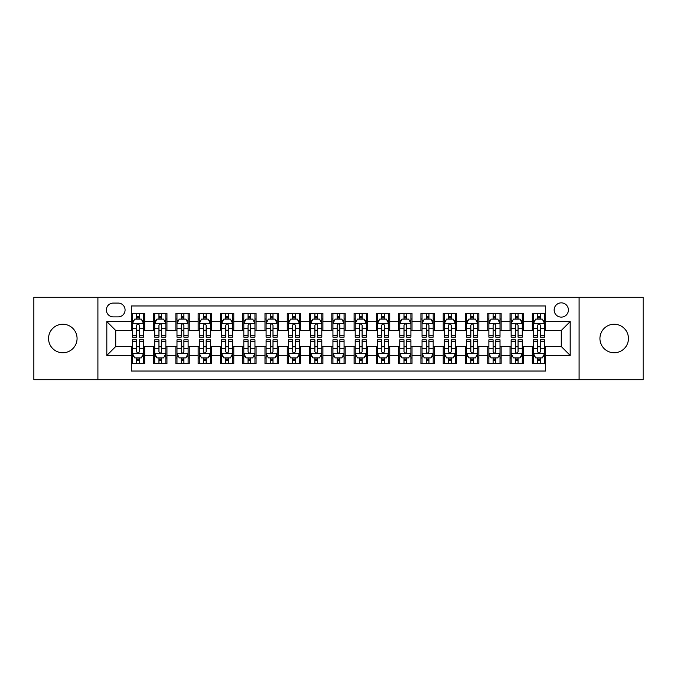 <?xml version="1.0" encoding="UTF-8"?>
<svg xmlns="http://www.w3.org/2000/svg" width="677" height="677" viewBox="0 0 677 677"><rect width="100%" height="100%" fill="white"/><g stroke="black" fill="none" stroke-linecap="round" stroke-linejoin="round"><path stroke-width="1.02" d="M614.191 324.241A14.259 14.259 0 0 0 599.932 338.5A14.259 14.259 0 0 0 614.191 352.759A14.259 14.259 0 0 0 628.451 338.5A14.259 14.259 0 0 0 614.191 324.241M62.809 324.241A14.259 14.259 0 0 0 48.549 338.5A14.259 14.259 0 0 0 62.809 352.759A14.259 14.259 0 0 0 77.068 338.5A14.259 14.259 0 0 0 62.809 324.241M561.275 302.856A7.125 7.125 0 0 0 554.15 309.981A7.125 7.125 0 0 0 561.275 317.115A7.125 7.125 0 0 0 568.409 309.981A7.125 7.125 0 0 0 561.275 302.856M579.097 379.712L643.15 379.712L643.15 297.288L579.097 297.288L579.097 379.712L97.903 379.712L97.903 297.288L33.85 297.288L33.85 379.712L97.903 379.712M545.687 313.434L532.317 313.434L532.317 321.567L523.406 321.567L523.406 330.478L532.317 330.478L532.317 321.567M523.406 321.567L523.406 313.434L510.043 313.434L510.043 321.567L501.132 321.567L501.132 330.478L510.043 330.478L510.043 321.567M501.132 321.567L501.132 313.434L487.762 313.434L487.762 321.567L478.851 321.567L478.851 330.478L487.762 330.478L487.762 321.567M478.851 321.567L478.851 313.434L465.48 313.434L465.48 321.567L456.569 321.567L456.569 330.478L465.48 330.478L465.48 321.567M456.569 321.567L456.569 313.434L443.207 313.434L443.207 321.567L434.296 321.567L434.296 330.478L443.207 330.478L443.207 321.567M434.296 321.567L434.296 313.434L420.925 313.434L420.925 321.567L412.014 321.567L412.014 330.478L420.925 330.478L420.925 321.567M412.014 321.567L412.014 313.434L398.651 313.434L398.651 321.567L389.74 321.567L389.74 330.478L398.651 330.478L398.651 321.567M389.74 321.567L389.74 313.434L376.37 313.434L376.37 321.567L367.459 321.567L367.459 330.478L376.37 330.478L376.37 321.567M367.459 321.567L367.459 313.434L354.096 313.434L354.096 321.567L345.185 321.567L345.185 330.478L354.096 330.478L354.096 321.567M345.185 321.567L345.185 313.434L331.815 313.434L331.815 321.567L322.904 321.567L322.904 330.478L331.815 330.478L331.815 321.567M322.904 321.567L322.904 313.434L309.541 313.434L309.541 321.567L300.63 321.567L300.63 330.478L309.541 330.478L309.541 321.567M300.63 321.567L300.63 313.434L287.26 313.434L287.26 321.567L278.349 321.567L278.349 330.478L287.26 330.478L287.26 321.567M278.349 321.567L278.349 313.434L264.986 313.434L264.986 321.567L256.075 321.567L256.075 330.478L264.986 330.478L264.986 321.567M256.075 321.567L256.075 313.434L242.704 313.434L242.704 321.567L233.793 321.567L233.793 330.478L242.704 330.478L242.704 321.567M233.793 321.567L233.793 313.434L220.431 313.434L220.431 321.567L211.52 321.567L211.52 330.478L220.431 330.478L220.431 321.567M211.52 321.567L211.52 313.434L198.149 313.434L198.149 321.567L189.238 321.567L189.238 330.478L198.149 330.478L198.149 321.567M189.238 321.567L189.238 313.434L175.868 313.434L175.868 321.567L166.957 321.567L166.957 330.478L175.868 330.478L175.868 321.567M166.957 321.567L166.957 313.434L153.594 313.434L153.594 330.478L144.683 330.478L144.683 313.434L131.313 313.434M131.313 363.566L144.683 363.566L144.683 346.522L153.594 346.522L153.594 363.566L166.957 363.566L166.957 346.522L175.868 346.522L175.868 355.433L166.957 355.433M175.868 355.433L175.868 363.566L189.238 363.566L189.238 346.522L198.149 346.522L198.149 355.433L189.238 355.433M198.149 355.433L198.149 363.566L211.52 363.566L211.52 346.522L220.431 346.522L220.431 355.433L211.52 355.433M220.431 355.433L220.431 363.566L233.793 363.566L233.793 346.522L242.704 346.522L242.704 355.433L233.793 355.433M242.704 355.433L242.704 363.566L256.075 363.566L256.075 346.522L264.986 346.522L264.986 355.433L256.075 355.433M264.986 355.433L264.986 363.566L278.349 363.566L278.349 346.522L287.26 346.522L287.26 355.433L278.349 355.433M287.26 355.433L287.26 363.566L300.63 363.566L300.63 346.522L309.541 346.522L309.541 355.433L300.63 355.433M309.541 355.433L309.541 363.566L322.904 363.566L322.904 346.522L331.815 346.522L331.815 355.433L322.904 355.433M331.815 355.433L331.815 363.566L345.185 363.566L345.185 346.522L354.096 346.522L354.096 355.433L345.185 355.433M354.096 355.433L354.096 363.566L367.459 363.566L367.459 346.522L376.37 346.522L376.37 355.433L367.459 355.433M376.37 355.433L376.37 363.566L389.74 363.566L389.74 346.522L398.651 346.522L398.651 355.433L389.74 355.433M398.651 355.433L398.651 363.566L412.014 363.566L412.014 346.522L420.925 346.522L420.925 355.433L412.014 355.433M420.925 355.433L420.925 363.566L434.296 363.566L434.296 346.522L443.207 346.522L443.207 355.433L434.296 355.433M443.207 355.433L443.207 363.566L456.569 363.566L456.569 346.522L465.48 346.522L465.48 355.433L456.569 355.433M465.48 355.433L465.48 363.566L478.851 363.566L478.851 346.522L487.762 346.522L487.762 355.433L478.851 355.433M487.762 355.433L487.762 363.566L501.132 363.566L501.132 346.522L510.043 346.522L510.043 355.433L501.132 355.433M510.043 355.433L510.043 363.566L523.406 363.566L523.406 346.522L532.317 346.522L532.317 355.433L523.406 355.433M113.271 316.887L118.17 316.887A6.905 6.905 0 0 0 125.076 309.981A6.905 6.905 0 0 0 118.17 303.076L113.271 303.076A6.905 6.905 0 0 0 106.365 309.981A6.905 6.905 0 0 0 113.271 316.887M579.097 297.288L97.903 297.288M545.687 321.567L545.687 305.97L131.313 305.97L131.313 330.478L115.725 330.478L115.725 346.522L131.313 346.522L131.313 371.03L545.687 371.03L545.687 346.522L561.275 346.522L561.275 330.478L545.687 330.478L545.687 321.567L570.186 321.567L570.186 355.433L545.687 355.433M131.313 355.433L106.814 355.433L106.814 321.567L131.313 321.567M532.317 355.433L532.317 363.566L545.687 363.566M131.313 319.011L132.43 319.011M136.661 319.011L139.335 319.011M143.566 319.011L144.683 319.011M131.313 330.258L132.43 330.258M136.661 330.258L139.335 330.258M143.566 330.258L144.683 330.258M131.313 346.742L132.43 346.742M136.661 346.742L139.335 346.742M143.566 346.742L144.683 346.742M131.313 357.989L132.43 357.989M136.661 357.989L139.335 357.989M143.566 357.989L144.683 357.989M153.594 330.258L154.711 330.258M158.943 330.258L161.617 330.258M165.848 330.258L166.957 330.258M153.594 319.011L154.711 319.011M158.943 319.011L161.617 319.011M165.848 319.011L166.957 319.011M153.594 346.742L154.711 346.742M158.943 346.742L161.617 346.742M165.848 346.742L166.957 346.742M153.594 357.989L154.711 357.989M158.943 357.989L161.617 357.989M165.848 357.989L166.957 357.989M175.868 346.742L176.985 346.742M181.216 346.742L183.89 346.742M188.121 346.742L189.238 346.742M175.868 357.989L176.985 357.989M181.216 357.989L183.89 357.989M188.121 357.989L189.238 357.989M175.868 319.011L176.985 319.011M181.216 319.011L183.89 319.011M188.121 319.011L189.238 319.011M175.868 330.258L176.985 330.258M181.216 330.258L183.89 330.258M188.121 330.258L189.238 330.258M198.149 346.742L199.266 346.742M203.498 346.742L206.172 346.742M210.403 346.742L211.52 346.742M198.149 357.989L199.266 357.989M203.498 357.989L206.172 357.989M210.403 357.989L211.52 357.989M198.149 319.011L199.266 319.011M203.498 319.011L206.172 319.011M210.403 319.011L211.52 319.011M198.149 330.258L199.266 330.258M203.498 330.258L206.172 330.258M210.403 330.258L211.52 330.258M220.431 346.742L221.54 346.742M225.771 346.742L228.445 346.742M232.676 346.742L233.793 346.742M220.431 357.989L221.54 357.989M225.771 357.989L228.445 357.989M232.676 357.989L233.793 357.989M220.431 319.011L221.54 319.011M225.771 319.011L228.445 319.011M232.676 319.011L233.793 319.011M220.431 330.258L221.54 330.258M225.771 330.258L228.445 330.258M232.676 330.258L233.793 330.258M242.704 346.742L243.822 346.742M248.053 346.742L250.727 346.742M254.958 346.742L256.075 346.742M242.704 357.989L243.822 357.989M248.053 357.989L250.727 357.989M254.958 357.989L256.075 357.989M242.704 319.011L243.822 319.011M248.053 319.011L250.727 319.011M254.958 319.011L256.075 319.011M242.704 330.258L243.822 330.258M248.053 330.258L250.727 330.258M254.958 330.258L256.075 330.258M264.986 346.742L266.095 346.742M270.326 346.742L273 346.742M277.24 346.742L278.349 346.742M264.986 357.989L266.095 357.989M270.326 357.989L273 357.989M277.24 357.989L278.349 357.989M264.986 319.011L266.095 319.011M270.326 319.011L273 319.011M277.24 319.011L278.349 319.011M264.986 330.258L266.095 330.258M270.326 330.258L273 330.258M277.24 330.258L278.349 330.258M287.26 346.742L288.377 346.742M292.608 346.742L295.282 346.742M299.513 346.742L300.63 346.742M287.26 357.989L288.377 357.989M292.608 357.989L295.282 357.989M299.513 357.989L300.63 357.989M287.26 319.011L288.377 319.011M292.608 319.011L295.282 319.011M299.513 319.011L300.63 319.011M287.26 330.258L288.377 330.258M292.608 330.258L295.282 330.258M299.513 330.258L300.63 330.258M309.541 346.742L310.65 346.742M314.89 346.742L317.555 346.742M321.795 346.742L322.904 346.742M309.541 357.989L310.65 357.989M314.89 357.989L317.555 357.989M321.795 357.989L322.904 357.989M309.541 319.011L310.65 319.011M314.89 319.011L317.555 319.011M321.795 319.011L322.904 319.011M309.541 330.258L310.65 330.258M314.89 330.258L317.555 330.258M321.795 330.258L322.904 330.258M331.815 346.742L332.932 346.742M337.163 346.742L339.837 346.742M344.068 346.742L345.185 346.742M331.815 357.989L332.932 357.989M337.163 357.989L339.837 357.989M344.068 357.989L345.185 357.989M331.815 319.011L332.932 319.011M337.163 319.011L339.837 319.011M344.068 319.011L345.185 319.011M331.815 330.258L332.932 330.258M337.163 330.258L339.837 330.258M344.068 330.258L345.185 330.258M354.096 346.742L355.205 346.742M359.445 346.742L362.11 346.742M366.35 346.742L367.459 346.742M354.096 357.989L355.205 357.989M359.445 357.989L362.11 357.989M366.35 357.989L367.459 357.989M354.096 319.011L355.205 319.011M359.445 319.011L362.11 319.011M366.35 319.011L367.459 319.011M354.096 330.258L355.205 330.258M359.445 330.258L362.11 330.258M366.35 330.258L367.459 330.258M376.37 346.742L377.487 346.742M381.718 346.742L384.392 346.742M388.623 346.742L389.74 346.742M376.37 357.989L377.487 357.989M381.718 357.989L384.392 357.989M388.623 357.989L389.74 357.989M376.37 319.011L377.487 319.011M381.718 319.011L384.392 319.011M388.623 319.011L389.74 319.011M376.37 330.258L377.487 330.258M381.718 330.258L384.392 330.258M388.623 330.258L389.74 330.258M398.651 346.742L399.76 346.742M404 346.742L406.674 346.742M410.905 346.742L412.014 346.742M398.651 357.989L399.76 357.989M404 357.989L406.674 357.989M410.905 357.989L412.014 357.989M398.651 319.011L399.76 319.011M404 319.011L406.674 319.011M410.905 319.011L412.014 319.011M398.651 330.258L399.76 330.258M404 330.258L406.674 330.258M410.905 330.258L412.014 330.258M420.925 346.742L422.042 346.742M426.273 346.742L428.947 346.742M433.178 346.742L434.296 346.742M420.925 357.989L422.042 357.989M426.273 357.989L428.947 357.989M433.178 357.989L434.296 357.989M420.925 319.011L422.042 319.011M426.273 319.011L428.947 319.011M433.178 319.011L434.296 319.011M420.925 330.258L422.042 330.258M426.273 330.258L428.947 330.258M433.178 330.258L434.296 330.258M443.207 346.742L444.324 346.742M448.555 346.742L451.229 346.742M455.46 346.742L456.569 346.742M443.207 357.989L444.324 357.989M448.555 357.989L451.229 357.989M455.46 357.989L456.569 357.989M443.207 319.011L444.324 319.011M448.555 319.011L451.229 319.011M455.46 319.011L456.569 319.011M443.207 330.258L444.324 330.258M448.555 330.258L451.229 330.258M455.46 330.258L456.569 330.258M465.48 346.742L466.597 346.742M470.828 346.742L473.502 346.742M477.734 346.742L478.851 346.742M465.48 357.989L466.597 357.989M470.828 357.989L473.502 357.989M477.734 357.989L478.851 357.989M465.48 319.011L466.597 319.011M470.828 319.011L473.502 319.011M477.734 319.011L478.851 319.011M465.48 330.258L466.597 330.258M470.828 330.258L473.502 330.258M477.734 330.258L478.851 330.258M487.762 346.742L488.879 346.742M493.11 346.742L495.784 346.742M500.015 346.742L501.132 346.742M487.762 357.989L488.879 357.989M493.11 357.989L495.784 357.989M500.015 357.989L501.132 357.989M487.762 319.011L488.879 319.011M493.11 319.011L495.784 319.011M500.015 319.011L501.132 319.011M487.762 330.258L488.879 330.258M493.11 330.258L495.784 330.258M500.015 330.258L501.132 330.258M510.043 346.742L511.152 346.742M515.383 346.742L518.057 346.742M522.289 346.742L523.406 346.742M510.043 357.989L511.152 357.989M515.383 357.989L518.057 357.989M522.289 357.989L523.406 357.989M510.043 319.011L511.152 319.011M515.383 319.011L518.057 319.011M522.289 319.011L523.406 319.011M510.043 330.258L511.152 330.258M515.383 330.258L518.057 330.258M522.289 330.258L523.406 330.258M532.317 346.742L533.434 346.742M537.665 346.742L540.339 346.742M544.57 346.742L545.687 346.742M532.317 357.989L533.434 357.989M537.665 357.989L540.339 357.989M544.57 357.989L545.687 357.989M532.317 319.011L533.434 319.011M537.665 319.011L540.339 319.011M544.57 319.011L545.687 319.011M532.317 330.258L533.434 330.258M537.665 330.258L540.339 330.258M544.57 330.258L545.687 330.258M115.725 330.478L106.814 321.567M115.725 346.522L106.814 355.433M570.186 321.567L561.275 330.478M570.186 355.433L561.275 346.522M139.335 316.337L136.661 316.337M143.566 335.352L139.335 335.352L139.335 337.163L143.566 337.163L143.566 323.572L141.341 319.121L134.655 319.121L132.43 323.572L132.43 337.163L136.661 337.163L136.661 335.352L132.43 335.352M132.43 323.572L132.43 313.434M143.566 323.572L143.566 313.434M136.661 319.121L136.661 313.434M139.335 313.434L139.335 319.121M139.335 335.352L139.335 325.248C138.446 323.53 137.558 323.53 136.661 325.248L136.661 335.352M136.661 360.663L139.335 360.663M132.43 341.648L136.661 341.648L136.661 339.837L132.43 339.837L132.43 353.428L134.655 357.879L141.341 357.879L143.566 353.428L143.566 339.837L139.335 339.837L139.335 341.648L143.566 341.648M143.566 353.428L143.566 363.566M132.43 353.428L132.43 363.566M139.335 357.879L139.335 363.566M136.661 363.566L136.661 357.879M136.661 341.648L136.661 351.752C137.549 353.47 138.446 353.47 139.335 351.752L139.335 341.648M161.617 316.337L158.943 316.337M165.848 335.352L161.617 335.352L161.617 337.163L165.848 337.163L165.848 323.572L163.622 319.121L156.937 319.121L154.711 323.572L154.711 337.163L158.943 337.163L158.943 335.352L154.711 335.352M154.711 323.572L154.711 313.434M165.848 323.572L165.848 313.434M158.943 319.121L158.943 313.434M161.617 313.434L161.617 319.121M161.617 335.352L161.617 325.248C160.72 323.53 159.831 323.53 158.943 325.248L158.943 335.352M183.89 316.337L181.216 316.337M188.121 335.352L183.89 335.352L183.89 337.163L188.121 337.163L188.121 323.572L185.896 319.121L179.21 319.121L176.985 323.572L176.985 337.163L181.216 337.163L181.216 335.352L176.985 335.352M176.985 323.572L176.985 313.434M188.121 323.572L188.121 313.434M181.216 319.121L181.216 313.434M183.89 313.434L183.89 319.121M183.89 335.352L183.89 325.248C183.002 323.53 182.113 323.53 181.216 325.248L181.216 335.352M206.172 316.337L203.498 316.337M210.403 335.352L206.172 335.352L206.172 337.163L210.403 337.163L210.403 323.572L208.177 319.121L201.492 319.121L199.266 323.572L199.266 337.163L203.498 337.163L203.498 335.352L199.266 335.352M199.266 323.572L199.266 313.434M210.403 323.572L210.403 313.434M203.498 319.121L203.498 313.434M206.172 313.434L206.172 319.121M206.172 335.352L206.172 325.248C205.283 323.53 204.386 323.53 203.498 325.248L203.498 335.352M228.445 316.337L225.771 316.337M232.676 335.352L228.445 335.352L228.445 337.163L232.676 337.163L232.676 323.572L230.451 319.121L223.765 319.121L221.54 323.572L221.54 337.163L225.771 337.163L225.771 335.352L221.54 335.352M221.54 323.572L221.54 313.434M232.676 323.572L232.676 313.434M225.771 319.121L225.771 313.434M228.445 313.434L228.445 319.121M228.445 335.352L228.445 325.248C227.557 323.53 226.668 323.53 225.771 325.248L225.771 335.352M158.943 360.663L161.617 360.663M154.711 341.648L158.943 341.648L158.943 339.837L154.711 339.837L154.711 353.428L156.937 357.879L163.622 357.879L165.848 353.428L165.848 339.837L161.617 339.837L161.617 341.648L165.848 341.648M165.848 353.428L165.848 363.566M154.711 353.428L154.711 363.566M161.617 357.879L161.617 363.566M158.943 363.566L158.943 357.879M158.943 341.648L158.943 351.752C159.831 353.47 160.72 353.47 161.617 351.752L161.617 341.648M181.216 360.663L183.89 360.663M176.985 341.648L181.216 341.648L181.216 339.837L176.985 339.837L176.985 353.428L179.21 357.879L185.896 357.879L188.121 353.428L188.121 339.837L183.89 339.837L183.89 341.648L188.121 341.648M188.121 353.428L188.121 363.566M176.985 353.428L176.985 363.566M183.89 357.879L183.89 363.566M181.216 363.566L181.216 357.879M181.216 341.648L181.216 351.752C182.105 353.47 183.002 353.47 183.89 351.752L183.89 341.648M203.498 360.663L206.172 360.663M199.266 341.648L203.498 341.648L203.498 339.837L199.266 339.837L199.266 353.428L201.492 357.879L208.177 357.879L210.403 353.428L210.403 339.837L206.172 339.837L206.172 341.648L210.403 341.648M210.403 353.428L210.403 363.566M199.266 353.428L199.266 363.566M206.172 357.879L206.172 363.566M203.498 363.566L203.498 357.879M203.498 341.648L203.498 351.752C204.386 353.47 205.275 353.47 206.172 351.752L206.172 341.648M225.771 360.663L228.445 360.663M221.54 341.648L225.771 341.648L225.771 339.837L221.54 339.837L221.54 353.428L223.765 357.879L230.451 357.879L232.676 353.428L232.676 339.837L228.445 339.837L228.445 341.648L232.676 341.648M232.676 353.428L232.676 363.566M221.54 353.428L221.54 363.566M228.445 357.879L228.445 363.566M225.771 363.566L225.771 357.879M225.771 341.648L225.771 351.752C226.668 353.47 227.557 353.47 228.445 351.752L228.445 341.648M250.727 316.337L248.053 316.337M254.958 335.352L250.727 335.352L250.727 337.163L254.958 337.163L254.958 323.572L252.733 319.121L246.047 319.121L243.822 323.572L243.822 337.163L248.053 337.163L248.053 335.352L243.822 335.352M243.822 323.572L243.822 313.434M254.958 323.572L254.958 313.434M248.053 319.121L248.053 313.434M250.727 313.434L250.727 319.121M250.727 335.352L250.727 325.248C249.838 323.53 248.941 323.53 248.053 325.248L248.053 335.352M248.053 360.663L250.727 360.663M243.822 341.648L248.053 341.648L248.053 339.837L243.822 339.837L243.822 353.428L246.047 357.879L252.733 357.879L254.958 353.428L254.958 339.837L250.727 339.837L250.727 341.648L254.958 341.648M254.958 353.428L254.958 363.566M243.822 353.428L243.822 363.566M250.727 357.879L250.727 363.566M248.053 363.566L248.053 357.879M248.053 341.648L248.053 351.752C248.941 353.47 249.83 353.47 250.727 351.752L250.727 341.648M273 316.337L270.326 316.337M277.24 335.352L273 335.352L273 337.163L277.24 337.163L277.24 323.572L275.006 319.121L268.32 319.121L266.095 323.572L266.095 337.163L270.326 337.163L270.326 335.352L266.095 335.352M266.095 323.572L266.095 313.434M277.24 323.572L277.24 313.434M270.326 319.121L270.326 313.434M273 313.434L273 319.121M273 335.352L273 325.248C272.112 323.53 271.223 323.53 270.326 325.248L270.326 335.352M270.326 360.663L273 360.663M266.095 341.648L270.326 341.648L270.326 339.837L266.095 339.837L266.095 353.428L268.32 357.879L275.006 357.879L277.24 353.428L277.24 339.837L273 339.837L273 341.648L277.24 341.648M277.24 353.428L277.24 363.566M266.095 353.428L266.095 363.566M273 357.879L273 363.566M270.326 363.566L270.326 357.879M270.326 341.648L270.326 351.752C271.223 353.47 272.112 353.47 273 351.752L273 341.648M295.282 316.337L292.608 316.337M299.513 335.352L295.282 335.352L295.282 337.163L299.513 337.163L299.513 323.572L297.288 319.121L290.602 319.121L288.377 323.572L288.377 337.163L292.608 337.163L292.608 335.352L288.377 335.352M288.377 323.572L288.377 313.434M299.513 323.572L299.513 313.434M292.608 319.121L292.608 313.434M295.282 313.434L295.282 319.121M295.282 335.352L295.282 325.248C294.393 323.53 293.496 323.53 292.608 325.248L292.608 335.352M292.608 360.663L295.282 360.663M288.377 341.648L292.608 341.648L292.608 339.837L288.377 339.837L288.377 353.428L290.602 357.879L297.288 357.879L299.513 353.428L299.513 339.837L295.282 339.837L295.282 341.648L299.513 341.648M299.513 353.428L299.513 363.566M288.377 353.428L288.377 363.566M295.282 357.879L295.282 363.566M292.608 363.566L292.608 357.879M292.608 341.648L292.608 351.752C293.496 353.47 294.385 353.47 295.282 351.752L295.282 341.648M317.555 316.337L314.89 316.337M321.795 335.352L317.555 335.352L317.555 337.163L321.795 337.163L321.795 323.572L319.561 319.121L312.884 319.121L310.65 323.572L310.65 337.163L314.89 337.163L314.89 335.352L310.65 335.352M310.65 323.572L310.65 313.434M321.795 323.572L321.795 313.434M314.89 319.121L314.89 313.434M317.555 313.434L317.555 319.121M317.555 335.352L317.555 325.248C316.667 323.53 315.778 323.53 314.89 325.248L314.89 335.352M314.89 360.663L317.555 360.663M310.65 341.648L314.89 341.648L314.89 339.837L310.65 339.837L310.65 353.428L312.884 357.879L319.561 357.879L321.795 353.428L321.795 339.837L317.555 339.837L317.555 341.648L321.795 341.648M321.795 353.428L321.795 363.566M310.65 353.428L310.65 363.566M317.555 357.879L317.555 363.566M314.89 363.566L314.89 357.879M314.89 341.648L314.89 351.752C315.778 353.47 316.667 353.47 317.555 351.752L317.555 341.648M339.837 316.337L337.163 316.337M344.068 335.352L339.837 335.352L339.837 337.163L344.068 337.163L344.068 323.572L341.843 319.121L335.157 319.121L332.932 323.572L332.932 337.163L337.163 337.163L337.163 335.352L332.932 335.352M332.932 323.572L332.932 313.434M344.068 323.572L344.068 313.434M337.163 319.121L337.163 313.434M339.837 313.434L339.837 319.121M339.837 335.352L339.837 325.248C338.949 323.53 338.051 323.53 337.163 325.248L337.163 335.352M337.163 360.663L339.837 360.663M332.932 341.648L337.163 341.648L337.163 339.837L332.932 339.837L332.932 353.428L335.157 357.879L341.843 357.879L344.068 353.428L344.068 339.837L339.837 339.837L339.837 341.648L344.068 341.648M344.068 353.428L344.068 363.566M332.932 353.428L332.932 363.566M339.837 357.879L339.837 363.566M337.163 363.566L337.163 357.879M337.163 341.648L337.163 351.752C338.051 353.47 338.949 353.47 339.837 351.752L339.837 341.648M362.11 316.337L359.445 316.337M366.35 335.352L362.11 335.352L362.11 337.163L366.35 337.163L366.35 323.572L364.116 319.121L357.439 319.121L355.205 323.572L355.205 337.163L359.445 337.163L359.445 335.352L355.205 335.352M355.205 323.572L355.205 313.434M366.35 323.572L366.35 313.434M359.445 319.121L359.445 313.434M362.11 313.434L362.11 319.121M362.11 335.352L362.11 325.248C361.222 323.53 360.333 323.53 359.445 325.248L359.445 335.352M359.445 360.663L362.11 360.663M355.205 341.648L359.445 341.648L359.445 339.837L355.205 339.837L355.205 353.428L357.439 357.879L364.116 357.879L366.35 353.428L366.35 339.837L362.11 339.837L362.11 341.648L366.35 341.648M366.35 353.428L366.35 363.566M355.205 353.428L355.205 363.566M362.11 357.879L362.11 363.566M359.445 363.566L359.445 357.879M359.445 341.648L359.445 351.752C360.333 353.47 361.222 353.47 362.11 351.752L362.11 341.648M384.392 316.337L381.718 316.337M388.623 335.352L384.392 335.352L384.392 337.163L388.623 337.163L388.623 323.572L386.398 319.121L379.712 319.121L377.487 323.572L377.487 337.163L381.718 337.163L381.718 335.352L377.487 335.352M377.487 323.572L377.487 313.434M388.623 323.572L388.623 313.434M381.718 319.121L381.718 313.434M384.392 313.434L384.392 319.121M384.392 335.352L384.392 325.248C383.504 323.53 382.615 323.53 381.718 325.248L381.718 335.352M381.718 360.663L384.392 360.663M377.487 341.648L381.718 341.648L381.718 339.837L377.487 339.837L377.487 353.428L379.712 357.879L386.398 357.879L388.623 353.428L388.623 339.837L384.392 339.837L384.392 341.648L388.623 341.648M388.623 353.428L388.623 363.566M377.487 353.428L377.487 363.566M384.392 357.879L384.392 363.566M381.718 363.566L381.718 357.879M381.718 341.648L381.718 351.752C382.607 353.47 383.504 353.47 384.392 351.752L384.392 341.648M406.674 316.337L404 316.337M410.905 335.352L406.674 335.352L406.674 337.163L410.905 337.163L410.905 323.572L408.68 319.121L401.994 319.121L399.76 323.572L399.76 337.163L404 337.163L404 335.352L399.76 335.352M399.76 323.572L399.76 313.434M410.905 323.572L410.905 313.434M404 319.121L404 313.434M406.674 313.434L406.674 319.121M406.674 335.352L406.674 325.248C405.777 323.53 404.888 323.53 404 325.248L404 335.352M404 360.663L406.674 360.663M399.76 341.648L404 341.648L404 339.837L399.76 339.837L399.76 353.428L401.994 357.879L408.68 357.879L410.905 353.428L410.905 339.837L406.674 339.837L406.674 341.648L410.905 341.648M410.905 353.428L410.905 363.566M399.76 353.428L399.76 363.566M406.674 357.879L406.674 363.566M404 363.566L404 357.879M404 341.648L404 351.752C404.888 353.47 405.777 353.47 406.674 351.752L406.674 341.648M428.947 316.337L426.273 316.337M433.178 335.352L428.947 335.352L428.947 337.163L433.178 337.163L433.178 323.572L430.953 319.121L424.267 319.121L422.042 323.572L422.042 337.163L426.273 337.163L426.273 335.352L422.042 335.352M422.042 323.572L422.042 313.434M433.178 323.572L433.178 313.434M426.273 319.121L426.273 313.434M428.947 313.434L428.947 319.121M428.947 335.352L428.947 325.248C428.059 323.53 427.17 323.53 426.273 325.248L426.273 335.352M426.273 360.663L428.947 360.663M422.042 341.648L426.273 341.648L426.273 339.837L422.042 339.837L422.042 353.428L424.267 357.879L430.953 357.879L433.178 353.428L433.178 339.837L428.947 339.837L428.947 341.648L433.178 341.648M433.178 353.428L433.178 363.566M422.042 353.428L422.042 363.566M428.947 357.879L428.947 363.566M426.273 363.566L426.273 357.879M426.273 341.648L426.273 351.752C427.162 353.47 428.059 353.47 428.947 351.752L428.947 341.648M451.229 316.337L448.555 316.337M455.46 335.352L451.229 335.352L451.229 337.163L455.46 337.163L455.46 323.572L453.235 319.121L446.549 319.121L444.324 323.572L444.324 337.163L448.555 337.163L448.555 335.352L444.324 335.352M444.324 323.572L444.324 313.434M455.46 323.572L455.46 313.434M448.555 319.121L448.555 313.434M451.229 313.434L451.229 319.121M451.229 335.352L451.229 325.248C450.332 323.53 449.443 323.53 448.555 325.248L448.555 335.352M448.555 360.663L451.229 360.663M444.324 341.648L448.555 341.648L448.555 339.837L444.324 339.837L444.324 353.428L446.549 357.879L453.235 357.879L455.46 353.428L455.46 339.837L451.229 339.837L451.229 341.648L455.46 341.648M455.46 353.428L455.46 363.566M444.324 353.428L444.324 363.566M451.229 357.879L451.229 363.566M448.555 363.566L448.555 357.879M448.555 341.648L448.555 351.752C449.443 353.47 450.332 353.47 451.229 351.752L451.229 341.648M473.502 316.337L470.828 316.337M477.734 335.352L473.502 335.352L473.502 337.163L477.734 337.163L477.734 323.572L475.508 319.121L468.822 319.121L466.597 323.572L466.597 337.163L470.828 337.163L470.828 335.352L466.597 335.352M466.597 323.572L466.597 313.434M477.734 323.572L477.734 313.434M470.828 319.121L470.828 313.434M473.502 313.434L473.502 319.121M473.502 335.352L473.502 325.248C472.614 323.53 471.725 323.53 470.828 325.248L470.828 335.352M470.828 360.663L473.502 360.663M466.597 341.648L470.828 341.648L470.828 339.837L466.597 339.837L466.597 353.428L468.822 357.879L475.508 357.879L477.734 353.428L477.734 339.837L473.502 339.837L473.502 341.648L477.734 341.648M477.734 353.428L477.734 363.566M466.597 353.428L466.597 363.566M473.502 357.879L473.502 363.566M470.828 363.566L470.828 357.879M470.828 341.648L470.828 351.752C471.717 353.47 472.614 353.47 473.502 351.752L473.502 341.648M495.784 316.337L493.11 316.337M500.015 335.352L495.784 335.352L495.784 337.163L500.015 337.163L500.015 323.572L497.79 319.121L491.104 319.121L488.879 323.572L488.879 337.163L493.11 337.163L493.11 335.352L488.879 335.352M488.879 323.572L488.879 313.434M500.015 323.572L500.015 313.434M493.11 319.121L493.11 313.434M495.784 313.434L495.784 319.121M495.784 335.352L495.784 325.248C494.895 323.53 493.998 323.53 493.11 325.248L493.11 335.352M493.11 360.663L495.784 360.663M488.879 341.648L493.11 341.648L493.11 339.837L488.879 339.837L488.879 353.428L491.104 357.879L497.79 357.879L500.015 353.428L500.015 339.837L495.784 339.837L495.784 341.648L500.015 341.648M500.015 353.428L500.015 363.566M488.879 353.428L488.879 363.566M495.784 357.879L495.784 363.566M493.11 363.566L493.11 357.879M493.11 341.648L493.11 351.752C493.998 353.47 494.887 353.47 495.784 351.752L495.784 341.648M518.057 316.337L515.383 316.337M522.289 335.352L518.057 335.352L518.057 337.163L522.289 337.163L522.289 323.572L520.063 319.121L513.378 319.121L511.152 323.572L511.152 337.163L515.383 337.163L515.383 335.352L511.152 335.352M511.152 323.572L511.152 313.434M522.289 323.572L522.289 313.434M515.383 319.121L515.383 313.434M518.057 313.434L518.057 319.121M518.057 335.352L518.057 325.248C517.169 323.53 516.28 323.53 515.383 325.248L515.383 335.352M515.383 360.663L518.057 360.663M511.152 341.648L515.383 341.648L515.383 339.837L511.152 339.837L511.152 353.428L513.378 357.879L520.063 357.879L522.289 353.428L522.289 339.837L518.057 339.837L518.057 341.648L522.289 341.648M522.289 353.428L522.289 363.566M511.152 353.428L511.152 363.566M518.057 357.879L518.057 363.566M515.383 363.566L515.383 357.879M515.383 341.648L515.383 351.752C516.28 353.47 517.169 353.47 518.057 351.752L518.057 341.648M540.339 316.337L537.665 316.337M544.57 335.352L540.339 335.352L540.339 337.163L544.57 337.163L544.57 323.572L542.345 319.121L535.659 319.121L533.434 323.572L533.434 337.163L537.665 337.163L537.665 335.352L533.434 335.352M533.434 323.572L533.434 313.434M544.57 323.572L544.57 313.434M537.665 319.121L537.665 313.434M540.339 313.434L540.339 319.121M540.339 335.352L540.339 325.248C539.451 323.53 538.553 323.53 537.665 325.248L537.665 335.352M537.665 360.663L540.339 360.663M533.434 341.648L537.665 341.648L537.665 339.837L533.434 339.837L533.434 353.428L535.659 357.879L542.345 357.879L544.57 353.428L544.57 339.837L540.339 339.837L540.339 341.648L544.57 341.648M544.57 353.428L544.57 363.566M533.434 353.428L533.434 363.566M540.339 357.879L540.339 363.566M537.665 363.566L537.665 357.879M537.665 341.648L537.665 351.752C538.553 353.47 539.442 353.47 540.339 351.752L540.339 341.648M153.594 355.433L144.683 355.433M153.594 321.567L144.683 321.567M143.516 323.462L132.489 323.462M132.43 320.348L134.046 320.348M141.95 320.348L143.566 320.348M136.661 328.734L132.43 328.734M143.566 328.734L139.335 328.734M139.335 317.75L136.661 317.75M132.489 353.538L143.516 353.538M143.566 356.652L141.95 356.652M134.046 356.652L132.43 356.652M139.335 348.266L143.566 348.266M132.43 348.266L136.661 348.266M136.661 359.25L139.335 359.25M165.789 323.462L154.762 323.462M154.711 320.348L156.319 320.348M164.232 320.348L165.848 320.348M158.943 328.734L154.711 328.734M165.848 328.734L161.617 328.734M161.617 317.75L158.943 317.75M188.071 323.462L177.044 323.462M176.985 320.348L178.601 320.348M186.513 320.348L188.121 320.348M181.216 328.734L176.985 328.734M188.121 328.734L183.89 328.734M183.89 317.75L181.216 317.75M210.344 323.462L199.317 323.462M199.266 320.348L200.874 320.348M208.787 320.348L210.403 320.348M203.498 328.734L199.266 328.734M210.403 328.734L206.172 328.734M206.172 317.75L203.498 317.75M232.626 323.462L221.599 323.462M221.54 320.348L223.156 320.348M231.069 320.348L232.676 320.348M225.771 328.734L221.54 328.734M232.676 328.734L228.445 328.734M228.445 317.75L225.771 317.75M154.762 353.538L165.789 353.538M165.848 356.652L164.232 356.652M156.319 356.652L154.711 356.652M161.617 348.266L165.848 348.266M154.711 348.266L158.943 348.266M158.943 359.25L161.617 359.25M177.044 353.538L188.071 353.538M188.121 356.652L186.513 356.652M178.601 356.652L176.985 356.652M183.89 348.266L188.121 348.266M176.985 348.266L181.216 348.266M181.216 359.25L183.89 359.25M199.317 353.538L210.344 353.538M210.403 356.652L208.787 356.652M200.874 356.652L199.266 356.652M206.172 348.266L210.403 348.266M199.266 348.266L203.498 348.266M203.498 359.25L206.172 359.25M221.599 353.538L232.626 353.538M232.676 356.652L231.069 356.652M223.156 356.652L221.54 356.652M228.445 348.266L232.676 348.266M221.54 348.266L225.771 348.266M225.771 359.25L228.445 359.25M254.899 323.462L243.872 323.462M243.822 320.348L245.438 320.348M253.342 320.348L254.958 320.348M248.053 328.734L243.822 328.734M254.958 328.734L250.727 328.734M250.727 317.75L248.053 317.75M243.872 353.538L254.899 353.538M254.958 356.652L253.342 356.652M245.438 356.652L243.822 356.652M250.727 348.266L254.958 348.266M243.822 348.266L248.053 348.266M248.053 359.25L250.727 359.25M277.181 323.462L266.154 323.462M266.095 320.348L267.711 320.348M275.624 320.348L277.24 320.348M270.326 328.734L266.095 328.734M277.24 328.734L273 328.734M273 317.75L270.326 317.75M266.154 353.538L277.181 353.538M277.24 356.652L275.624 356.652M267.711 356.652L266.095 356.652M273 348.266L277.24 348.266M266.095 348.266L270.326 348.266M270.326 359.25L273 359.25M299.454 323.462L288.427 323.462M288.377 320.348L289.993 320.348M297.897 320.348L299.513 320.348M292.608 328.734L288.377 328.734M299.513 328.734L295.282 328.734M295.282 317.75L292.608 317.75M288.427 353.538L299.454 353.538M299.513 356.652L297.897 356.652M289.993 356.652L288.377 356.652M295.282 348.266L299.513 348.266M288.377 348.266L292.608 348.266M292.608 359.25L295.282 359.25M321.736 323.462L310.709 323.462M310.65 320.348L312.266 320.348M320.179 320.348L321.795 320.348M314.89 328.734L310.65 328.734M321.795 328.734L317.555 328.734M317.555 317.75L314.89 317.75M310.709 353.538L321.736 353.538M321.795 356.652L320.179 356.652M312.266 356.652L310.65 356.652M317.555 348.266L321.795 348.266M310.65 348.266L314.89 348.266M314.89 359.25L317.555 359.25M344.018 323.462L332.982 323.462M332.932 320.348L334.548 320.348M342.452 320.348L344.068 320.348M337.163 328.734L332.932 328.734M344.068 328.734L339.837 328.734M339.837 317.75L337.163 317.75M332.982 353.538L344.018 353.538M344.068 356.652L342.452 356.652M334.548 356.652L332.932 356.652M339.837 348.266L344.068 348.266M332.932 348.266L337.163 348.266M337.163 359.25L339.837 359.25M366.291 323.462L355.264 323.462M355.205 320.348L356.821 320.348M364.734 320.348L366.35 320.348M359.445 328.734L355.205 328.734M366.35 328.734L362.11 328.734M362.11 317.75L359.445 317.75M355.264 353.538L366.291 353.538M366.35 356.652L364.734 356.652M356.821 356.652L355.205 356.652M362.11 348.266L366.35 348.266M355.205 348.266L359.445 348.266M359.445 359.25L362.11 359.25M388.573 323.462L377.546 323.462M377.487 320.348L379.103 320.348M387.007 320.348L388.623 320.348M381.718 328.734L377.487 328.734M388.623 328.734L384.392 328.734M384.392 317.75L381.718 317.75M377.546 353.538L388.573 353.538M388.623 356.652L387.007 356.652M379.103 356.652L377.487 356.652M384.392 348.266L388.623 348.266M377.487 348.266L381.718 348.266M381.718 359.25L384.392 359.25M410.846 323.462L399.819 323.462M399.76 320.348L401.376 320.348M409.289 320.348L410.905 320.348M404 328.734L399.76 328.734M410.905 328.734L406.674 328.734M406.674 317.75L404 317.75M399.819 353.538L410.846 353.538M410.905 356.652L409.289 356.652M401.376 356.652L399.76 356.652M406.674 348.266L410.905 348.266M399.76 348.266L404 348.266M404 359.25L406.674 359.25M433.128 323.462L422.101 323.462M422.042 320.348L423.658 320.348M431.562 320.348L433.178 320.348M426.273 328.734L422.042 328.734M433.178 328.734L428.947 328.734M428.947 317.75L426.273 317.75M422.101 353.538L433.128 353.538M433.178 356.652L431.562 356.652M423.658 356.652L422.042 356.652M428.947 348.266L433.178 348.266M422.042 348.266L426.273 348.266M426.273 359.25L428.947 359.25M455.401 323.462L444.374 323.462M444.324 320.348L445.931 320.348M453.844 320.348L455.46 320.348M448.555 328.734L444.324 328.734M455.46 328.734L451.229 328.734M451.229 317.75L448.555 317.75M444.374 353.538L455.401 353.538M455.46 356.652L453.844 356.652M445.931 356.652L444.324 356.652M451.229 348.266L455.46 348.266M444.324 348.266L448.555 348.266M448.555 359.25L451.229 359.25M477.683 323.462L466.656 323.462M466.597 320.348L468.213 320.348M476.126 320.348L477.734 320.348M470.828 328.734L466.597 328.734M477.734 328.734L473.502 328.734M473.502 317.75L470.828 317.75M466.656 353.538L477.683 353.538M477.734 356.652L476.126 356.652M468.213 356.652L466.597 356.652M473.502 348.266L477.734 348.266M466.597 348.266L470.828 348.266M470.828 359.25L473.502 359.25M499.956 323.462L488.929 323.462M488.879 320.348L490.486 320.348M498.399 320.348L500.015 320.348M493.11 328.734L488.879 328.734M500.015 328.734L495.784 328.734M495.784 317.75L493.11 317.75M488.929 353.538L499.956 353.538M500.015 356.652L498.399 356.652M490.486 356.652L488.879 356.652M495.784 348.266L500.015 348.266M488.879 348.266L493.11 348.266M493.11 359.25L495.784 359.25M522.238 323.462L511.211 323.462M511.152 320.348L512.768 320.348M520.681 320.348L522.289 320.348M515.383 328.734L511.152 328.734M522.289 328.734L518.057 328.734M518.057 317.75L515.383 317.75M511.211 353.538L522.238 353.538M522.289 356.652L520.681 356.652M512.768 356.652L511.152 356.652M518.057 348.266L522.289 348.266M511.152 348.266L515.383 348.266M515.383 359.25L518.057 359.25M544.511 323.462L533.484 323.462M533.434 320.348L535.05 320.348M542.954 320.348L544.57 320.348M537.665 328.734L533.434 328.734M544.57 328.734L540.339 328.734M540.339 317.75L537.665 317.75M533.484 353.538L544.511 353.538M544.57 356.652L542.954 356.652M535.05 356.652L533.434 356.652M540.339 348.266L544.57 348.266M533.434 348.266L537.665 348.266M537.665 359.25L540.339 359.25"/></g></svg>
